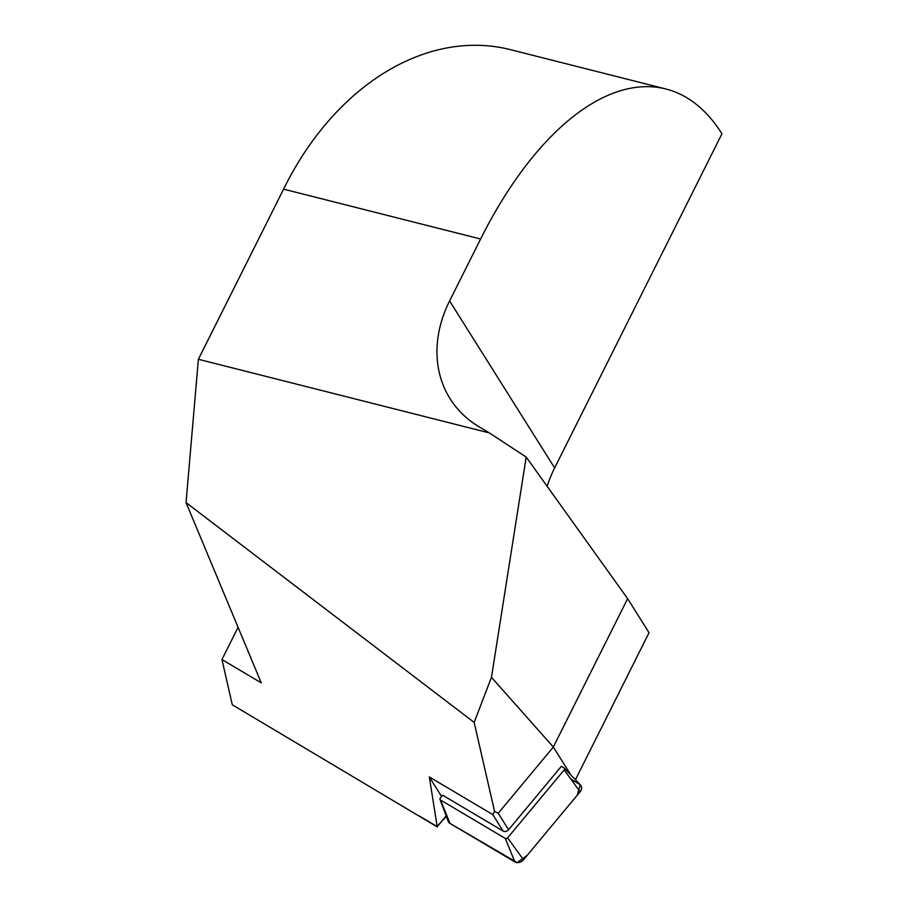 <?xml version="1.0" encoding="UTF-8"?>
<svg xmlns="http://www.w3.org/2000/svg" width="908" height="908" viewBox="0 0 908 908"><rect width="100%" height="100%" fill="white"/><g stroke="black" fill="none" stroke-linecap="round" stroke-linejoin="round"><path stroke-width="1.36" d="M440.017 799.415A1.714 1.362 -32.2 0 1 440.335 797.984L442.661 795.192L503.123 831.058A4.086 3.257 147.8 0 0 508.582 829.73L561.348 766.318L564.016 767.896A1.714 1.362 -32.2 0 1 564.265 768.089L580.428 784.932A6.492 5.176 147.8 0 1 580.087 791.799L523.507 859.785A6.492 5.176 147.8 0 1 514.836 861.896L450.028 823.442A6.492 5.176 147.8 0 1 448.2 821.286L440.017 799.415A1.714 1.362 -32.2 0 0 440.494 799.982L505.313 838.436A1.714 1.362 -32.2 0 0 507.595 837.88L564.174 769.893A1.714 1.362 -32.2 0 0 564.265 768.089M570.916 775.023L553.324 747.057L491.466 677.334L474.158 722.416L494.554 811.366L498.231 813.273L553.324 747.057L627.632 598.667L649.05 632.717L575.434 779.722M503.123 831.058L492.772 814.601L429.325 776.953L437.191 826.609L446.316 816.258M437.384 826.995L232.3 704.79L221.949 659.548L261.254 682.861L186.049 502.612L198.375 359.284L283.58 189.148C335.2 84.319 428.236 27.773 512.328 50.133L665.859 88.984A327.016 157.039 -75.8 0 1 721.213 132.613L721.951 133.794L554.629 467.938A130.809 104.318 147.8 0 0 547.149 486.313M492.772 814.601L494.554 811.366M474.158 722.416L186.049 502.612M437.191 826.609L418.406 815.463M446.736 815.361L437.179 826.45M429.325 776.953L441.594 796.475M198.375 359.284L489.401 432.934L479.367 426.976A130.809 104.318 -32.2 0 1 450.096 398.726A130.809 104.318 -32.2 0 1 449.596 300.945L480.616 239.008A327.016 157.039 -75.8 0 1 665.859 88.984M221.949 659.548L238.078 627.326M489.401 432.934L526.197 457.065L627.632 598.667M491.466 677.334L526.197 457.065M440.494 799.982L450.028 823.442L517.129 862.6L527.31 855.234L577.306 795.136L580.257 784.762L570.826 779.053M508.582 829.73L498.231 813.273M480.616 239.008L283.58 189.148M449.596 300.945L554.629 467.938M507.595 837.88L523.507 859.785M580.087 791.799L564.174 769.893M514.836 861.896L505.313 838.436"/></g></svg>
